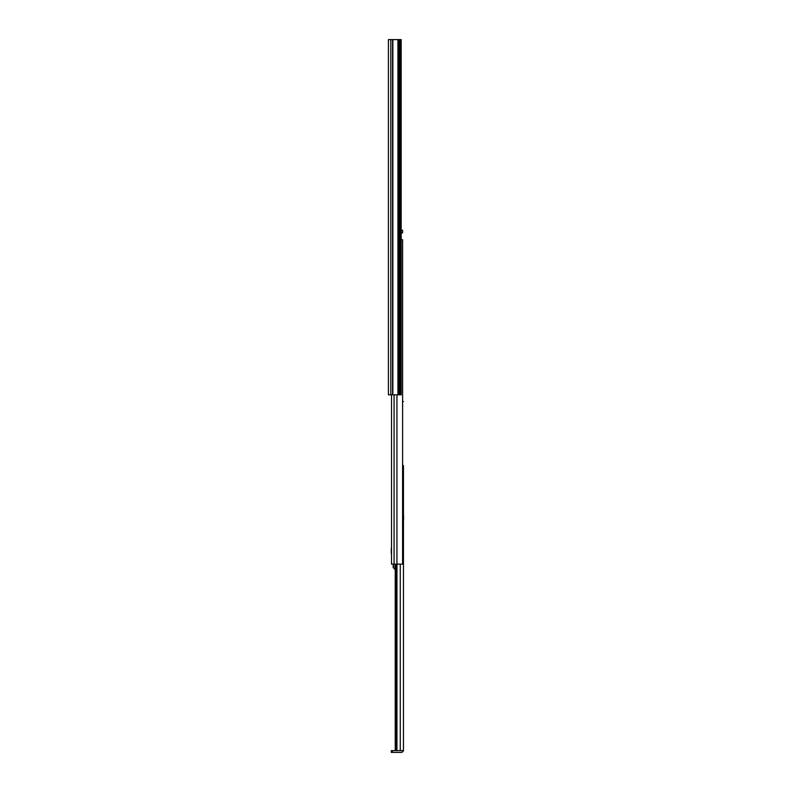 <?xml version="1.0" encoding="UTF-8"?>
<svg xmlns="http://www.w3.org/2000/svg" width="792" height="792" viewBox="0 0 792 792"><rect width="100%" height="100%" fill="white"/><g stroke="black" fill="none" stroke-linecap="round" stroke-linejoin="round"><path stroke-width="1.19" d="M390.803 394.812L388.417 394.812L388.417 39.6L390.803 39.6L390.803 394.812L401.178 394.812L401.178 39.6L390.803 39.6M403.455 692.901L403.455 470.893M403.455 750.034L403.455 465.567M403.455 698.227L403.455 750.628L392.446 750.628L392.446 752.4L391.258 752.4L391.258 750.628L392.446 750.628M403.455 401.564L402.593 401.564L402.593 239.709L402.593 564.132L391.515 564.132L391.515 394.812M396.257 564.3L396.257 750.628M395.238 564.3L395.238 750.628M392.446 752.4L401.089 752.4A2.366 2.366 0 0 0 403.385 750.628M402.593 239.709L401.178 239.709M401.178 232.838L402.593 232.838L402.593 230.234L401.178 230.234M402.593 230.234L402.593 232.838M392.921 564.3L396.782 564.132M391.515 553.529L391.515 548.203M395.238 566.122L393.198 566.122L393.198 567.785L394.376 567.933L394.376 569.062L395.238 569.062M393.545 567.933L394.376 567.933M393.198 566.122L393.198 564.3M401.97 564.132L397.841 564.132M391.278 553.529L391.278 548.203M396.782 564.3L397.841 564.3M393.198 567.785L393.198 566.963M400.158 39.6L400.158 394.812M399.267 39.6L399.267 394.812M397.94 39.6L397.94 394.812M398.287 39.6L398.287 394.812M392.862 39.6L392.862 394.812M392.565 39.6L392.565 394.812M396.94 564.3L396.94 750.628M400.277 564.3L400.277 750.628M394.07 394.812L394.07 564.132M396.94 394.812L396.94 564.132M403.078 514.929L403.583 517.958L403.583 515.701L402.752 516.533M402.752 519.384L403.583 520.215L403.583 517.958L403.078 520.987"/></g></svg>
